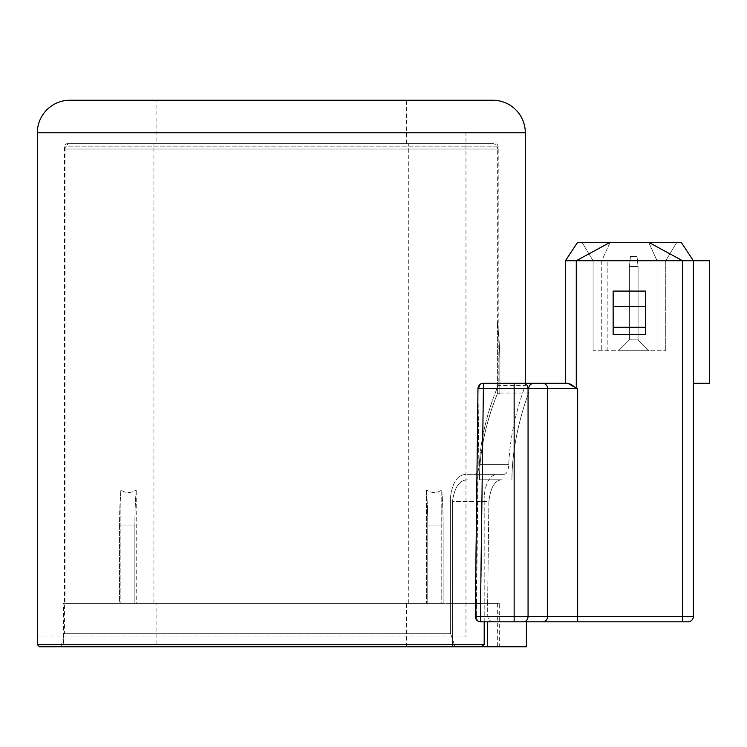 <?xml version="1.0" encoding="UTF-8"?>
<svg xmlns="http://www.w3.org/2000/svg" width="747" height="747" viewBox="0 0 747 747"><rect width="100%" height="100%" fill="white"/><g stroke="black" fill="none" stroke-linecap="round" stroke-linejoin="round"><path stroke-width="0.56" stroke-dasharray="3.73 2.8" d="M492.236 143.62L70.423 143.62L492.236 143.62A5.425 5.425 0 0 1 497.661 149.036L64.998 149.036L497.661 149.036L497.661 324.898M70.423 143.62A5.425 5.425 0 0 0 64.998 149.036L64.998 603.38L120.883 603.38L64.998 603.38M487.623 621.821L526.392 621.821L487.623 621.821L487.623 646.762L526.392 646.762M39.516 646.762L481.582 646.762L452.495 646.762L452.495 603.38L441.776 603.38L441.776 489.967C436.93 493.384 431.813 493.384 426.434 489.967C431.794 493.384 436.902 493.384 441.776 489.967L441.776 603.38L452.495 603.38L452.495 501.452L488.883 501.452L487.623 603.38L476.259 603.38L487.623 603.38L488.883 501.452C490.508 487.707 494.701 480.48 501.461 479.77L479.499 479.77C479.201 436.706 495.597 398.478 497.39 393.697C495.588 398.496 479.182 436.78 479.499 479.77L501.461 479.77C494.701 480.461 490.508 487.688 488.883 501.452L452.495 501.452C454.428 487.492 459.349 480.265 467.248 479.77C459.368 480.228 454.447 487.455 452.495 501.452L452.495 603.38L497.661 603.38L452.495 603.38L452.495 646.762L499.285 646.762L499.285 603.38L63.374 603.38L499.285 603.38M497.661 603.38L497.661 646.762M153.919 603.38L408.74 603.38L153.919 603.38L153.919 143.62L408.74 143.62L153.919 143.62M408.74 603.38L408.74 143.62M120.883 489.967L120.883 603.38L120.883 489.967C125.729 493.384 130.846 493.384 136.225 489.967C130.865 493.384 125.757 493.384 120.883 489.967A325.309 230.029 90 0 0 119.548 525.057L119.548 603.38L426.434 603.38L136.225 603.38L136.225 489.967L136.225 603.38L119.548 603.38L119.548 525.057L134.88 525.057L134.88 603.38L134.88 525.057L119.548 525.057A325.309 230.029 -90 0 1 120.883 489.967M426.434 489.967L426.434 603.38L426.434 489.967A325.309 230.029 90 0 1 427.779 525.057L427.779 603.38L426.434 603.38L443.111 603.38L427.779 603.38L427.779 525.057L443.111 525.057L443.111 603.38L443.111 525.057L427.779 525.057A325.309 230.029 -90 0 0 426.434 489.967M497.39 393.697L497.39 322.629L497.39 393.697L499.827 393.697L499.827 393.015L499.827 393.697L497.39 393.697M629.404 339.885L618.563 350.726L648.928 350.726L618.563 350.726L648.928 350.726L618.563 350.726L629.404 339.885L618.563 350.726L629.404 339.885L638.078 339.885L648.928 350.726L638.078 339.885L629.404 339.885L638.078 339.885L648.928 350.726L638.078 339.885L629.404 339.885L629.404 266.511L630.487 256.389L629.404 266.511L629.404 339.885L629.404 266.511L630.487 256.389L636.995 256.389L630.487 256.389L636.995 256.389L630.487 256.389L629.404 266.511L638.078 266.511L636.995 256.389L638.078 266.511L629.404 266.511L638.078 266.511L629.404 266.511L629.404 339.885M682.543 621.821L682.543 616.396L547.616 616.396A5.425 5.005 -90 0 1 542.611 621.821L687.959 621.821A5.425 5.425 0 0 0 693.384 616.396L682.543 616.396L682.543 260.731L693.384 260.731L693.384 383.258L693.384 260.731L709.65 260.731L709.65 383.258L693.384 383.258L693.384 260.731L681.189 242.289L648.657 242.289L657.061 260.731L657.061 350.726L657.061 260.731L665.736 260.731L676.847 242.289L665.736 260.731L665.736 350.726L665.736 260.731L593.081 260.731L607.18 260.731L593.081 260.731L593.081 350.726L593.081 260.731L593.081 350.726L665.736 350.726L593.081 350.726L593.081 260.731L581.969 242.289L593.081 260.731L657.061 260.731L648.657 242.289L610.159 242.289L648.657 242.289L682.543 260.731L565.432 260.731L565.432 383.258L567.776 383.258L565.432 383.258M613.147 327.261L645.669 327.261L645.669 334.46L613.147 334.46L613.147 291.087L613.147 334.46L613.147 291.087L645.669 291.087L645.669 334.46L645.669 291.087L645.669 306.541L613.147 306.541M648.657 242.289L610.159 242.289L601.755 260.731L601.755 350.726L601.755 260.731L610.159 242.289L576.273 260.731L576.273 388.123L573.901 386.46M569.7 383.771L567.776 383.258L483.393 383.258A5.425 5.425 0 0 0 477.968 388.608L514.151 388.683L514.151 616.396L480.713 616.396L483.393 383.258A5.425 4.333 90 0 0 479.06 388.627L476.399 616.443L476.259 603.38L475.148 603.38L480.573 603.389M610.159 242.289L577.627 242.289L565.432 260.731M511.91 479.77C512.19 432.877 529.156 392.222 528.596 393.015C529.156 392.212 512.171 432.999 511.91 479.77C512.19 432.877 529.156 392.222 528.596 393.015C529.156 392.212 512.171 432.999 511.91 479.77M476.259 603.38L479.06 388.627L528.643 388.627L477.968 388.608L475.148 603.38L475.288 616.452L476.399 616.443A5.425 4.314 90 0 0 480.713 621.821L480.713 616.396L475.288 616.452L487.754 616.443L476.399 616.443A5.425 4.314 -90 0 0 480.713 621.821L494.169 621.821C490.555 621.7 488.417 619.907 487.754 616.443L487.623 603.38L487.754 616.443C488.398 619.898 490.536 621.691 494.169 621.821L514.151 621.821L514.151 616.396L528.064 616.396L528.064 388.683L577.655 388.683L577.655 621.821M136.225 489.967A325.309 230.029 90 0 0 134.88 525.057A325.309 230.029 -90 0 1 136.225 489.967M441.776 489.967A325.309 230.029 90 0 1 443.111 525.057A325.309 230.029 -90 0 0 441.776 489.967M499.827 362.407A325.309 325.309 0 0 0 497.39 322.629A325.309 325.309 0 0 1 499.827 362.407L499.827 393.697L499.827 362.407M645.669 327.261L645.669 306.541M607.18 350.726L607.18 260.731L607.18 350.726M638.078 266.511L638.078 339.885L638.078 266.511L636.995 256.389L638.078 266.511L638.078 339.885L638.078 266.511M156.086 646.762L406.573 646.762L156.086 646.762L156.086 603.38L406.573 603.38L156.086 603.38M406.573 646.762L406.573 603.38M484.196 621.821L484.196 496.036L484.196 644.586L481.582 646.762L63.374 646.762L63.374 603.38M63.374 646.762L499.285 646.762M156.086 143.62L406.573 143.62L156.086 143.62L156.086 100.238L406.573 100.238L156.086 100.238M406.573 143.62L406.573 100.238M60.974 646.762L455.072 646.762L450.628 633.745L450.628 496.036L450.628 633.745L455.072 646.762L60.974 646.762L64.457 633.745L450.628 633.745L64.457 633.745L64.457 146.87A3.249 3.249 0 0 1 67.716 143.62L494.944 143.62L67.716 143.62M525.309 383.258L525.309 385.424C525.879 384.752 510.546 420.701 508.735 464.681C508.268 470.806 506.774 474.028 504.244 474.345L497.11 474.345C490.079 474.961 485.774 482.188 484.196 496.036C485.755 482.226 490.06 474.999 497.11 474.345L504.244 474.345C506.774 474.028 508.268 470.806 508.735 464.681C510.593 420.468 525.869 384.826 525.309 385.424L498.202 385.424C498.837 384.929 481.544 420.514 479.369 464.681C478.808 470.853 477.081 474.074 474.196 474.345L465.913 474.345C457.78 474.765 452.682 481.992 450.628 496.036C452.663 482.02 457.762 474.793 465.913 474.345L474.196 474.345C477.081 474.084 478.808 470.862 479.369 464.681C481.554 420.486 498.865 384.845 498.202 385.424L498.202 146.87A3.249 3.249 0 0 0 494.944 143.62M484.196 644.586L37.35 644.586M474.196 474.345L504.244 474.345L474.196 474.345M497.11 474.345L465.913 474.345L497.11 474.345M455.072 646.762L481.582 646.762L455.072 646.762M492.777 100.238L69.882 100.238M465.96 636.995L37.892 636.995L37.892 132.77L465.96 132.77L465.96 636.995M542.611 383.258A5.425 5.005 90 0 1 547.616 388.683L547.616 616.396L528.064 616.396A5.425 4.641 -90 0 1 523.432 621.821M477.968 388.608L479.06 388.627A5.425 4.333 -90 0 1 483.393 383.258M514.151 383.258L514.151 388.683L528.064 388.683A5.425 4.641 90 0 0 523.432 383.258M693.384 616.396A5.425 5.425 0 0 1 687.959 621.821M498.202 146.87L64.457 146.87L498.202 146.87M525.309 132.77L37.35 132.77M484.196 496.036L450.628 496.036L484.196 496.036M479.369 464.681L508.735 464.681L479.369 464.681M499.827 393.015L528.596 393.015L528.643 388.627M475.288 616.452A5.425 5.425 0 0 0 480.713 621.821"/><path stroke-width="1.12" d="M526.392 621.821L542.611 621.821L514.151 621.821L526.392 621.821L526.392 646.762L39.516 646.762L37.35 644.586L37.35 132.77A32.532 32.532 0 0 1 69.882 100.238L492.777 100.238A32.532 32.532 0 0 1 525.309 132.77L525.309 383.258M565.432 383.258L565.432 260.731L577.627 242.289L681.189 242.289L693.384 260.731L693.384 616.396A5.425 5.425 0 0 1 687.959 621.821L577.655 621.821L577.655 388.683L576.273 388.123L577.655 388.683L547.616 388.683L547.616 616.396L682.543 616.396L682.543 260.731L576.273 260.731L576.273 388.123L567.776 383.258L483.393 383.258A5.425 5.425 0 0 0 477.968 388.608L475.288 616.452L514.151 616.396L514.151 388.683L483.393 388.683L480.573 603.389L476.259 603.38M573.901 386.46L571.913 385.032M571.8 384.966L569.7 383.771M565.432 260.731L576.273 260.731L610.159 242.289L581.969 242.289L610.159 242.289M648.657 242.289L676.847 242.289L648.657 242.289L682.543 260.731L709.65 260.731L709.65 383.258L693.384 383.258L693.384 616.396L682.543 616.396L682.543 621.821M487.623 621.821L487.623 646.762L481.582 646.762L484.196 644.586L484.196 621.821M577.655 621.821L542.611 621.821A5.425 5.005 90 0 0 547.616 616.396L528.064 616.396A5.425 4.641 90 0 1 523.432 621.821M542.611 383.258A5.425 5.005 -90 0 1 547.616 388.683L528.064 388.683L528.064 616.396L514.151 616.396L514.151 621.821L480.713 621.821L480.573 603.389M645.669 327.261L645.669 334.46L613.147 334.46L613.147 306.541L645.669 306.541L645.669 327.261L613.147 327.261M645.669 306.541L645.669 291.087L613.147 291.087L613.147 306.541M37.35 644.586L484.196 644.586M483.393 383.258L483.393 388.683L477.968 388.608M523.432 383.258A5.425 4.641 -90 0 1 528.064 388.683L514.151 388.683L514.151 383.258M37.35 132.77L525.309 132.77M528.643 388.627C528.96 385.387 530.772 383.603 534.068 383.258M475.288 616.452A5.425 5.425 0 0 0 480.713 621.821"/></g></svg>
